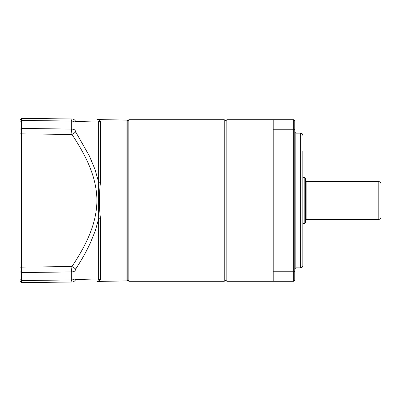 <?xml version="1.0" encoding="UTF-8"?>
<svg xmlns="http://www.w3.org/2000/svg" width="401" height="401" viewBox="0 0 401 401"><rect width="100%" height="100%" fill="white"/><g stroke="black" fill="none" stroke-linecap="round" stroke-linejoin="round"><path stroke-width="0.6" d="M306.885 181.648L306.885 219.352L378.795 219.352A2.155 2.155 0 0 0 380.95 217.197L380.95 183.803A2.155 2.155 0 0 0 378.795 181.648L306.885 181.648A1.348 1.348 0 0 1 305.537 180.3M306.885 219.352A1.348 1.348 0 0 0 305.537 220.7M304.194 223.392A1.348 1.348 0 0 0 305.537 222.049L305.537 178.951A1.348 1.348 0 0 0 304.194 177.608L304.194 223.392L302.845 223.392L302.845 249.788L302.845 151.212L302.845 177.608L304.194 177.608M127.784 121.568L128.856 119.704L128.856 281.296L224.219 281.296L224.219 119.704L226.084 120.781M226.084 280.489L226.084 120.511L226.896 119.704L226.896 281.296L226.084 280.489M226.896 281.296L273.216 281.296L273.216 119.704L226.896 119.704M294.765 268.911L295.843 267.833L295.843 133.167L294.765 132.089M295.843 267.833L300.69 267.833A2.155 2.155 0 0 0 302.845 265.678L302.845 151.212M295.843 133.167L300.69 133.167A2.155 2.155 0 0 1 302.845 135.322M273.216 129.242L293.687 129.242L293.687 271.758L273.216 271.758M273.216 281.296L293.687 281.296L293.687 271.758L294.765 271.352L294.765 129.648L293.687 129.242L293.687 119.704L273.216 119.704M293.687 281.296L294.765 280.219L294.765 271.352M293.687 119.704L294.765 120.781L294.765 129.648M126.972 120.089L127.784 120.912L127.784 280.088L126.972 280.911L126.972 120.089L99.037 119.603L100.501 121.714L99.037 119.603L96.927 119.292M126.972 280.911L99.037 281.397L100.501 279.286A2.692 2.622 0 0 0 98.641 280.053L75.729 279.502L75.042 278.775L75.042 270.875L75.729 269.016C82.932 257.723 85.679 252.715 90.285 243.126L95.237 230.941L98.641 218.916A2.692 0.607 180 0 1 100.501 218.735C99.027 206.615 99.027 194.455 100.501 182.265A2.692 0.607 0 0 1 98.641 182.084L94.927 169.207L89.408 156.039L75.729 131.984L75.042 130.125L75.042 122.225L75.729 121.498L98.641 120.947A2.692 2.622 180 0 0 100.501 121.714L100.501 182.265M99.042 281.392L96.927 281.708M98.811 280.68L98.751 281.091M98.641 280.053C98.541 281.988 98.541 281.988 98.641 280.053L98.641 120.947C98.541 119.012 98.541 119.012 98.641 120.947M98.476 119.578L98.751 119.909M21.378 282.63L21.378 267.151L20.05 267.151L20.05 281.296L21.378 282.63L71.985 282.013A5.388 4.491 -90.7 0 0 75.729 279.502M71.985 282.013L71.328 279.948A5.388 4.005 0 0 0 75.042 278.775M20.05 279.567L21.388 280.555L71.328 279.948L71.328 271.928L71.985 266.52L75.729 269.016M20.05 267.151L20.05 133.849L21.378 133.849L21.378 267.151L71.985 266.52C85.348 246.299 96.801 224.445 96.927 200.279C96.656 176.219 85.258 154.601 71.985 134.48L75.729 131.984M20.05 133.849L20.05 129.333L21.388 128.44L21.378 133.849L71.985 134.48L71.328 129.072A5.388 3.599 -0 0 1 75.042 130.125M20.05 129.333L20.05 121.433L21.388 120.445L21.388 128.44L71.328 129.072L71.328 121.052L71.985 118.987A5.388 4.491 90.7 0 1 75.729 121.498M21.388 280.555L21.388 281.442M75.042 122.225A5.388 4.005 0 0 0 71.328 121.052L21.388 120.445L21.378 118.37L71.985 118.987M20.05 121.433L20.05 119.704L21.383 118.506M378.795 219.352L378.795 181.648M300.69 267.833L300.69 133.167M100.501 218.735L100.501 279.286M20.05 271.667L21.388 272.56L71.328 271.928A5.388 3.599 0 0 0 75.042 270.875M21.378 118.37L20.05 119.704M127.784 279.432L128.856 281.296M128.856 119.704L224.219 119.704M226.084 280.219L224.219 281.296"/></g></svg>
